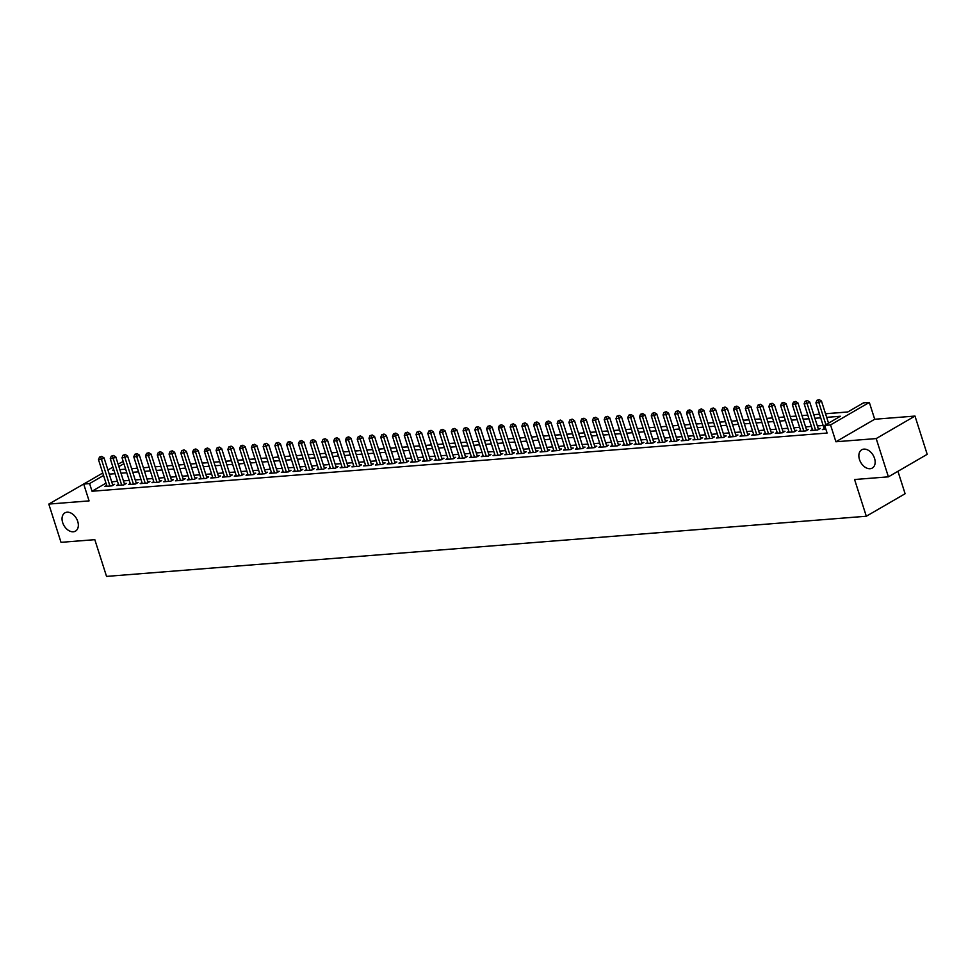 <?xml version="1.0" encoding="UTF-8"?>
<svg xmlns="http://www.w3.org/2000/svg" width="976" height="976" viewBox="0 0 976 976"><rect width="100%" height="100%" fill="white"/><g stroke="black" fill="none" stroke-linecap="round" stroke-linejoin="round"><path stroke-width="1.46" d="M859.478 459.513A10.553 7.161 59.9 0 1 861.71 449.79A10.553 7.161 59.9 0 1 874.533 458.317A10.553 7.161 59.9 0 1 872.312 468.053A10.553 7.161 59.9 0 1 859.478 459.513M62.671 522.599A10.553 7.161 59.9 0 1 64.892 512.864A10.553 7.161 59.9 0 1 77.726 521.404A10.553 7.161 59.9 0 1 75.494 531.127A10.553 7.161 59.9 0 1 62.671 522.599M825.525 413.763L847.729 412.006L863.455 402.881L869.335 402.417L830.539 424.926L824.659 425.402L840.385 416.264L826.672 417.35M874.703 419.253L835.907 441.762L876.192 438.578L888.404 476.837L927.2 454.328L914.988 416.069L874.703 419.253L869.335 402.417M897.944 471.298L905.106 493.734L866.31 516.243L106.543 576.401L94.818 539.667L61.012 542.339L48.8 504.08L89.084 500.895L83.704 484.059L102.761 473.006M88.06 481.522L48.8 504.08M118.096 464.1L123.196 461.489M847.802 411.97L825.513 413.726M819.547 414.202L813.752 414.666L819.559 414.239M807.786 415.142L801.991 415.593M790.243 416.557L796.038 416.105L790.231 416.52M784.265 416.996L778.47 417.46L784.277 417.033M772.504 417.923L766.709 418.387L772.516 417.96M754.96 419.351L760.755 418.899L754.948 419.314M743.2 420.29L748.982 419.826L743.187 420.253M737.222 420.717L731.427 421.181L737.222 420.754M725.461 421.656L719.666 422.108L725.461 421.693M707.917 423.084L713.7 422.62L707.905 423.047M696.156 424.011L701.939 423.547L696.144 423.974M690.166 424.45L684.383 424.902M678.405 425.377L672.623 425.841L678.418 425.414M660.874 426.805L666.657 426.341L660.862 426.768M654.884 427.244L649.101 427.695M643.123 428.171L637.34 428.635L643.135 428.208M631.362 429.098L625.579 429.562M619.601 430.038L613.819 430.489M607.841 430.965L602.058 431.416M596.08 431.892L590.297 432.356L596.092 431.929M578.548 433.32L584.331 432.856L578.536 433.283M566.788 434.247L572.57 433.795L566.775 434.21M560.797 434.686L555.015 435.15L560.81 434.723M549.037 435.613L543.254 436.077L549.049 435.65M531.493 437.041L537.288 436.589L531.493 437.004M519.732 437.98L525.527 437.516L519.732 437.943M513.754 438.407L507.971 438.871L513.766 438.444M501.993 439.346L496.198 439.798M484.45 440.774L490.245 440.31L484.438 440.737M472.689 441.701L478.484 441.237L472.677 441.664M466.711 442.14L460.916 442.592L466.723 442.177M454.95 443.067L449.155 443.531M443.189 443.995L437.394 444.458M431.429 444.934L425.634 445.385M419.668 445.861L413.873 446.325L419.68 445.898M407.907 446.788L402.112 447.252M390.363 448.216L396.158 447.764L390.351 448.179M384.385 448.655L378.59 449.119M372.625 449.582L366.83 450.046L372.637 449.619M355.081 451.01L360.876 450.546L355.069 450.973M343.32 451.937L349.115 451.485L343.308 451.9M337.342 452.376L331.547 452.84L337.354 452.413M325.581 453.315L319.786 453.767M308.038 454.731L313.833 454.279L308.026 454.694M296.277 455.67L302.072 455.206L296.265 455.633M290.299 456.097L284.504 456.561L290.311 456.134M278.538 457.036L272.743 457.488L278.55 457.073M266.777 457.964L260.982 458.427M249.234 459.391L255.029 458.927L249.222 459.354M243.256 459.83L237.461 460.282L243.268 459.867M231.495 460.757L225.7 461.221M213.951 462.185L219.746 461.721L213.939 462.148M207.973 462.624L202.178 463.075M196.213 463.551L190.418 464.015L196.213 463.588M184.452 464.478L178.657 464.942M166.908 465.906L172.691 465.454L166.896 465.869M160.918 466.345L155.135 466.809L160.93 466.382M149.157 467.272L143.374 467.736M137.396 468.212L131.614 468.663M876.192 438.578L914.988 416.069M824.134 428.586L822.353 429.611L825.916 429.33M812.374 429.513L810.592 430.55L817.644 429.989L820.267 428.464L818.205 428.635M800.613 430.44L798.832 431.477L805.883 430.916L808.506 429.403L806.444 429.562M788.852 431.38L787.071 432.405L794.122 431.856L796.745 430.331L794.684 430.489M777.091 432.307L775.31 433.344L782.362 432.783L784.985 431.258L782.923 431.429M765.33 433.234L763.549 434.271L770.601 433.71L773.224 432.185L771.162 432.356M753.57 434.174L751.788 435.198L758.84 434.637L761.463 433.124L759.401 433.283M741.809 435.101L740.028 436.138L747.079 435.577L749.702 434.052L747.64 434.21M730.048 436.028L728.267 437.065L735.318 436.504L737.941 434.979L735.88 435.15M718.287 436.967L716.506 437.992L723.558 437.431L726.181 435.918L724.119 436.077M706.526 437.895L704.745 438.932L711.797 438.37L714.42 436.845L712.358 437.004M694.766 438.822L692.984 439.859L700.036 439.298L702.659 437.773L700.597 437.943M683.005 439.749L681.224 440.786L688.275 440.225L690.898 438.712L688.836 438.871M671.244 440.688L669.463 441.713L676.514 441.164L679.137 439.639L677.076 439.798M659.471 441.616L657.702 442.653L664.754 442.091L667.377 440.566L665.315 440.737M647.71 442.543L645.941 443.58L652.993 443.019L655.616 441.506L653.554 441.664M635.949 443.482L634.18 444.507L641.232 443.958L643.855 442.433L641.793 442.592M624.189 444.409L622.407 445.446L629.471 444.885L632.094 443.36L630.032 443.531M612.428 445.337L610.647 446.374L617.71 445.812L620.333 444.3L618.272 444.458M600.667 446.276L598.886 447.301L605.95 446.752L608.573 445.227L606.511 445.385M588.906 447.203L587.125 448.24L594.189 447.679L596.812 446.154L594.75 446.325M577.145 448.13L575.364 449.167L582.428 448.606L585.051 447.093L582.989 447.252M565.385 449.07L563.603 450.095L570.667 449.546L573.29 448.021L571.228 448.179M553.624 449.997L551.843 451.034L558.906 450.473L561.529 448.948L559.468 449.119M541.863 450.924L540.082 451.961L547.146 451.4L549.769 449.875L547.707 450.046M530.102 451.864L528.321 452.888L535.385 452.339L538.008 450.814L535.946 450.973M518.341 452.791L516.56 453.828L523.624 453.267L526.247 451.742L524.185 451.9M506.581 453.718L504.799 454.755L511.863 454.194L514.486 452.669L512.424 452.84M494.82 454.657L493.039 455.682L500.102 455.121L502.725 453.608L500.664 453.767M483.059 455.585L481.278 456.622L488.342 456.06L490.965 454.535L488.903 454.694M471.298 456.512L469.517 457.549L476.581 456.988L479.192 455.463L477.142 455.633M459.537 457.451L457.756 458.476L464.82 457.915L467.431 456.402L465.381 456.561M447.777 458.378L445.995 459.415L453.059 458.854L455.67 457.329L453.62 457.488M436.016 459.306L434.235 460.343L441.298 459.781L443.909 458.256L441.86 458.427M424.255 460.233L422.474 461.27L429.538 460.709L432.148 459.196L430.099 459.354M412.494 461.172L410.713 462.197L417.777 461.648L420.388 460.123L418.338 460.282M400.733 462.099L398.952 463.136L406.004 462.575L408.627 461.05L406.577 461.221M388.973 463.027L387.191 464.064L394.243 463.502L396.866 461.99L394.816 462.148M377.212 463.966L375.431 464.991L382.482 464.442L385.105 462.917L383.056 463.075M365.451 464.893L363.67 465.93L370.721 465.369L373.344 463.844L371.295 464.015M353.69 465.82L351.909 466.857L358.961 466.296L361.584 464.783L359.534 464.942M341.929 466.76L340.148 467.785L347.2 467.236L349.823 465.711L347.773 465.869M330.169 467.687L328.387 468.724L335.439 468.163L338.062 466.638L336.012 466.809M318.408 468.614L316.627 469.651L323.678 469.09L326.301 467.577L324.239 467.736M306.647 469.554L304.866 470.578L311.917 470.029L314.54 468.504L312.479 468.663M294.886 470.481L293.105 471.518L300.157 470.957L302.78 469.432L300.718 469.602M283.125 471.408L281.344 472.445L288.396 471.884L291.019 470.359L288.957 470.53M271.365 472.347L269.583 473.372L276.635 472.811L279.258 471.298L277.196 471.457M259.604 473.275L257.823 474.312L264.874 473.75L267.497 472.225L265.435 472.384M247.843 474.202L246.062 475.239L253.113 474.678L255.736 473.153L253.675 473.323M236.082 475.141L234.301 476.166L241.353 475.605L243.976 474.092L241.914 474.251M224.321 476.068L222.54 477.105L229.592 476.544L232.215 475.019L230.153 475.178M212.561 476.996L210.779 478.033L217.831 477.471L220.454 475.946L218.392 476.117M200.8 477.923L199.019 478.96L206.07 478.399L208.693 476.886L206.631 477.044M189.039 478.862L187.258 479.887L194.309 479.338L196.932 477.813L194.871 477.972M177.278 479.789L175.497 480.826L182.549 480.265L185.172 478.74L183.11 478.911M165.517 480.717L163.736 481.754L170.788 481.192L173.411 479.68L171.349 479.838M153.757 481.656L151.975 482.681L159.027 482.132L161.65 480.607L159.588 480.765M141.996 482.583L140.215 483.62L147.266 483.059L149.889 481.534L147.827 481.705M130.223 483.51L128.454 484.547L135.505 483.986L138.128 482.473L136.067 482.632M118.462 484.45L116.693 485.475L123.745 484.926L126.368 483.401L124.306 483.559M105.994 483.144L92.037 491.245L827.099 433.051L824.659 425.402M823.146 425.475L817.351 425.939M811.385 426.414L805.59 426.866M799.625 427.342L793.83 427.805M787.864 428.269L782.069 428.732M776.103 429.208L770.308 429.66M764.342 430.135L758.547 430.599M752.581 431.063L746.786 431.526M740.821 432.002L735.026 432.453M729.048 432.929L723.265 433.393M717.287 433.856L711.504 434.32M705.526 434.796L699.743 435.247M693.765 435.723L687.982 436.174M682.004 436.65L676.222 437.114M670.244 437.59L664.461 438.041M658.483 438.517L652.7 438.968M646.722 439.444L640.939 439.908M634.961 440.383L629.178 440.835M623.2 441.311L617.418 441.762M611.44 442.238L605.657 442.701M599.679 443.165L593.896 443.629M587.918 444.104L582.135 444.556M576.157 445.032L570.374 445.495M564.396 445.959L558.614 446.422M552.636 446.898L546.853 447.35M540.875 447.825L535.092 448.289M529.114 448.753L523.319 449.216M517.353 449.692L511.558 450.143M505.592 450.619L499.797 451.083M493.832 451.546L488.037 452.01M482.071 452.486L476.276 452.937M470.31 453.413L464.515 453.877M458.549 454.34L452.754 454.804M446.788 455.28L440.993 455.731M435.028 456.207L429.233 456.658M423.267 457.134L417.472 457.598M411.506 458.073L405.711 458.525M399.745 459.001L393.95 459.452M387.984 459.928L382.189 460.391M376.224 460.855L370.429 461.319M364.463 461.794L358.668 462.246M352.702 462.722L346.907 463.185M340.941 463.649L335.146 464.112M329.18 464.588L323.385 465.04M317.42 465.515L311.625 465.979M305.659 466.443L299.864 466.906M293.898 467.382L288.103 467.833M282.137 468.309L276.342 468.773M270.376 469.236L264.581 469.7M258.616 470.176L252.821 470.627M246.855 471.103L241.06 471.567M235.094 472.03L229.299 472.494M223.333 472.97L217.538 473.421M211.572 473.897L205.777 474.348M199.799 474.824L194.017 475.288M188.039 475.763L182.256 476.215M176.278 476.691L170.495 477.142M164.517 477.618L158.734 478.081M152.756 478.557L146.973 479.009M140.995 479.484L135.213 479.936M129.235 480.412L123.452 480.875M117.474 481.339L111.691 481.802M106.701 485.377L104.932 486.414L111.984 485.853L114.607 484.328L112.545 484.499M835.907 441.762L830.539 424.926M92.037 491.245L89.585 483.584L83.704 484.059M888.404 476.837L854.586 479.521L866.31 516.243M113.728 469.578L112.655 470.2L113.887 470.103M119.865 469.627L125.648 469.175M131.626 468.7L137.409 468.236M143.387 467.772L149.169 467.309M178.669 464.979L184.452 464.515M202.191 463.112L207.973 462.661M225.712 461.258L231.507 460.794M260.995 458.464L266.79 458M319.799 453.803L325.594 453.34M378.603 449.143L384.398 448.692M402.124 447.289L407.919 446.825M425.646 445.422L431.441 444.971M437.407 444.495L443.202 444.031M449.167 443.568L454.962 443.104M496.211 439.834L502.006 439.383M602.07 431.453L607.853 431.002M613.831 430.526L619.614 430.062M625.592 429.599L631.374 429.135M649.113 427.732L654.896 427.281M684.396 424.938L690.178 424.487M802.004 415.63L807.799 415.166M123.903 463.673L118.889 466.589M107.921 470.005L112.935 467.101M103.554 475.483L89.585 483.584M820.694 417.826L814.911 418.289M808.933 418.753L803.15 419.216M797.172 419.692L791.39 420.144M785.412 420.619L779.629 421.083M773.651 421.547L767.868 422.01M761.89 422.486L756.107 422.937M750.129 423.413L744.346 423.877M738.368 424.34L732.586 424.804M726.608 425.28L720.825 425.731M714.847 426.207L709.064 426.671M703.086 427.134L697.303 427.598M691.325 428.074L685.542 428.525M679.564 429.001L673.782 429.464M667.804 429.928L662.021 430.392M656.043 430.867L650.26 431.319M644.282 431.795L638.499 432.258M632.521 432.722L626.738 433.185M620.76 433.661L614.965 434.113M609 434.588L603.205 435.04M597.239 435.516L591.444 435.979M585.478 436.455L579.683 436.906M573.717 437.382L567.922 437.834M561.956 438.309L556.161 438.773M550.196 439.237L544.401 439.7M538.435 440.176L532.64 440.627M526.674 441.103L520.879 441.567M514.913 442.03L509.118 442.494M503.152 442.97L497.357 443.421M491.392 443.897L485.597 444.361M479.631 444.824L473.836 445.288M467.87 445.764L462.075 446.215M456.109 446.691L450.314 447.154M444.348 447.618L438.553 448.082M432.588 448.557L426.793 449.009M420.827 449.485L415.032 449.948M409.066 450.412L403.271 450.875M397.305 451.351L391.51 451.803M385.544 452.278L379.749 452.73M373.784 453.206L367.989 453.669M362.023 454.145L356.228 454.596M350.262 455.072L344.467 455.524M338.501 455.999L332.706 456.463M326.74 456.927L320.945 457.39M314.98 457.866L309.185 458.317M303.219 458.793L297.424 459.257M291.446 459.72L285.663 460.184M279.685 460.66L273.902 461.111M267.924 461.587L262.141 462.051M256.163 462.514L250.381 462.978M244.403 463.454L238.62 463.905M232.642 464.381L226.859 464.844M220.881 465.308L215.098 465.772M209.12 466.247L203.337 466.699M197.359 467.175L191.577 467.638M185.599 468.102L179.816 468.565M173.838 469.041L168.055 469.493M162.077 469.968L156.294 470.432M150.316 470.896L144.533 471.359M138.555 471.835L132.773 472.286M126.795 472.762L121.012 473.214M115.034 473.689L109.251 474.153M112.826 485.365L104.042 457.866L101.431 459.379L109.922 486.011M100.699 457.012L101.748 456.402L99.515 457.097L100.699 457.012L101.431 459.379L98.491 459.623L106.982 486.243M104.042 457.866L101.748 456.402M99.515 457.097L98.491 459.623M124.586 484.438L115.802 456.927L113.192 458.452L121.683 485.084M112.46 456.073L113.509 455.463L111.276 456.17L112.46 456.073L113.192 458.452L110.251 458.683L118.743 485.316M115.802 456.927L113.509 455.463M111.276 456.17L110.251 458.683M136.347 483.498L127.575 455.999L124.952 457.524L133.444 484.157M124.22 455.145L125.27 454.535L123.037 455.243L124.22 455.145L124.952 457.524L122.012 457.756L130.503 484.389M127.575 455.999L125.27 454.535M123.037 455.243L122.012 457.756M148.108 482.571L139.336 455.072L136.713 456.585L145.204 483.218M135.981 454.218L137.03 453.608L134.798 454.304L135.981 454.218L136.713 456.585L133.773 456.829L142.264 483.449M139.336 455.072L137.03 453.608M134.798 454.304L133.773 456.829M159.869 481.644L151.097 454.133L148.474 455.658L156.965 482.29M147.742 453.279L148.791 452.681L146.559 453.376L147.742 453.279L148.474 455.658L145.534 455.89L154.025 482.522M151.097 454.133L148.791 452.681M146.559 453.376L145.534 455.89M171.63 480.704L162.858 453.206L160.235 454.731L168.726 481.363M159.503 452.352L160.552 451.742L158.319 452.449L159.503 452.352L160.235 454.731L157.295 454.962L165.786 481.595M162.858 453.206L160.552 451.742M158.319 452.449L157.295 454.962M183.39 479.777L174.619 452.278L171.996 453.803L180.487 480.424M171.264 451.424L172.313 450.814L170.08 451.51L171.264 451.424L171.996 453.803L169.055 454.035L177.547 480.656M174.619 452.278L172.313 450.814M170.08 451.51L169.055 454.035M195.151 478.85L186.379 451.351L183.756 452.864L192.248 479.497M183.024 450.485L184.074 449.887L181.841 450.583L183.024 450.485L183.756 452.864L180.816 453.096L189.307 479.728M186.379 451.351L184.074 449.887M181.841 450.583L180.816 453.096M206.912 477.911L198.14 450.412L195.517 451.937L204.008 478.569M194.785 449.558L195.834 448.948L193.602 449.655L194.785 449.558L195.517 451.937L192.577 452.169L201.068 478.801M198.14 450.412L195.834 448.948M193.602 449.655L192.577 452.169M218.673 476.983L209.901 449.485L207.278 451.01L215.769 477.63M206.546 448.631L207.595 448.021L205.375 448.716L206.546 448.631L207.278 451.01L204.338 451.241L212.829 477.874M209.901 449.485L207.595 448.021M205.375 448.716L204.338 451.241M230.434 476.056L221.662 448.557L219.039 450.07L227.53 476.703M218.307 447.703L219.356 447.093L217.136 447.789L218.307 447.703L219.039 450.07L216.099 450.302L224.59 476.935M221.662 448.557L219.356 447.093M217.136 447.789L216.099 450.302M242.194 475.117L233.423 447.618L230.8 449.143L239.291 475.776M230.068 446.764L231.117 446.154L228.896 446.862L230.068 446.764L230.8 449.143L227.859 449.375L236.351 476.007M233.423 447.618L231.117 446.154M228.896 446.862L227.859 449.375M253.955 474.19L245.183 446.691L242.56 448.216L251.052 474.836M241.828 445.837L242.878 445.227L240.657 445.922L241.828 445.837L242.56 448.216L239.62 448.448L248.111 475.08M245.183 446.691L242.878 445.227M240.657 445.922L239.62 448.448M265.716 473.262L256.944 445.764L254.321 447.276L262.825 473.909M253.589 444.91L254.638 444.3L252.418 444.995L253.589 444.91L254.321 447.276L251.381 447.508L259.884 474.141M256.944 445.764L254.638 444.3M252.418 444.995L251.381 447.508M277.477 472.323L268.705 444.824L266.082 446.349L274.585 472.982M265.35 443.97L266.399 443.36L264.179 444.068L265.35 443.97L266.082 446.349L263.142 446.581L271.645 473.214M268.705 444.824L266.399 443.36M264.179 444.068L263.142 446.581M289.238 471.396L280.466 443.897L277.843 445.422L286.346 472.055M277.111 443.043L278.16 442.433L275.94 443.141L277.111 443.043L277.843 445.422L274.903 445.654L283.406 472.286M280.466 443.897L278.16 442.433M275.94 443.141L274.903 445.654M300.998 470.469L292.227 442.97L289.604 444.483L298.107 471.115M288.872 442.116L289.921 441.506L287.7 442.201L288.872 442.116L289.604 444.483L286.663 444.714L295.167 471.347M292.227 442.97L289.921 441.506M287.7 442.201L286.663 444.714M312.759 469.541L303.987 442.03L301.364 443.555L309.868 470.188M300.632 441.176L301.682 440.566L299.461 441.274L300.632 441.176L301.364 443.555L298.424 443.787L306.928 470.42M303.987 442.03L301.682 440.566M299.461 441.274L298.424 443.787M324.52 468.602L315.748 441.103L313.125 442.628L321.629 469.261M312.393 440.249L313.442 439.639L311.222 440.347L312.393 440.249L313.125 442.628L310.185 442.86L318.688 469.493M315.748 441.103L313.442 439.639M311.222 440.347L310.185 442.86M336.281 467.675L327.509 440.176L324.886 441.689L333.389 468.321M324.154 439.322L325.203 438.712L322.983 439.407L324.154 439.322L324.886 441.689L321.946 441.921L330.449 468.553M327.509 440.176L325.203 438.712M322.983 439.407L321.946 441.921M348.042 466.748L339.27 439.237L336.647 440.762L345.15 467.394M335.915 438.383L336.964 437.773L334.744 438.48L335.915 438.383L336.647 440.762L333.707 440.993L342.21 467.626M339.27 439.237L336.964 437.773M334.744 438.48L333.707 440.993M359.802 465.808L351.031 438.309L348.408 439.834L356.911 466.467M347.676 437.455L348.725 436.845L346.504 437.553L347.676 437.455L348.408 439.834L345.467 440.066L353.971 466.699M351.031 438.309L348.725 436.845M346.504 437.553L345.467 440.066M371.563 464.881L362.791 437.382L360.168 438.895L368.672 465.528M359.436 436.528L360.486 435.918L358.265 436.614L359.436 436.528L360.168 438.895L357.228 439.139L365.732 465.759M362.791 437.382L360.486 435.918M358.265 436.614L357.228 439.139M383.324 463.954L374.552 436.443L371.929 437.968L380.433 464.6M371.197 435.589L372.246 434.991L370.026 435.686L371.197 435.589L371.929 437.968L368.989 438.2L377.492 464.832M374.552 436.443L372.246 434.991M370.026 435.686L368.989 438.2M395.085 463.014L386.313 435.516L383.69 437.041L392.193 463.673M382.958 434.662L384.007 434.052L381.787 434.759L382.958 434.662L383.69 437.041L380.75 437.272L389.253 463.905M386.313 435.516L384.007 434.052M381.787 434.759L380.75 437.272M406.846 462.087L398.074 434.588L395.451 436.113L403.954 462.734M394.719 433.734L395.768 433.124L393.548 433.82L394.719 433.734L395.451 436.113L392.511 436.345L401.014 462.966M398.074 434.588L395.768 433.124M393.548 433.82L392.511 436.345M418.606 461.16L409.835 433.661L407.212 435.174L415.715 461.807M406.48 432.795L407.529 432.197L405.308 432.893L406.48 432.795L407.212 435.174L404.271 435.406L412.775 462.038M409.835 433.661L407.529 432.197M405.308 432.893L404.271 435.406M430.367 460.221L421.595 432.722L418.972 434.247L427.476 460.879M418.24 431.868L419.29 431.258L417.069 431.965L418.24 431.868L418.972 434.247L416.032 434.479L424.536 461.111M421.595 432.722L419.29 431.258M417.069 431.965L416.032 434.479M442.128 459.293L433.356 431.795L430.733 433.32L439.237 459.94M430.001 430.941L431.05 430.331L428.83 431.026L430.001 430.941L430.733 433.32L427.793 433.551L436.296 460.172M433.356 431.795L431.05 430.331M428.83 431.026L427.793 433.551M453.901 458.366L445.117 430.867L442.494 432.38L450.997 459.013M441.762 430.001L442.811 429.403L440.591 430.099L441.762 430.001L442.494 432.38L439.554 432.612L448.057 459.245M445.117 430.867L442.811 429.403M440.591 430.099L439.554 432.612M465.662 457.427L456.878 429.928L454.255 431.453L462.758 458.086M453.523 429.074L454.572 428.464L452.352 429.172L453.523 429.074L454.255 431.453L451.315 431.685L459.818 458.317M456.878 429.928L454.572 428.464M452.352 429.172L451.315 431.685M477.423 456.5L468.639 429.001L466.016 430.526L474.519 457.146M465.284 428.147L466.333 427.537L464.112 428.232L465.284 428.147L466.016 430.526L463.075 430.758L471.579 457.39M468.639 429.001L466.333 427.537M464.112 428.232L463.075 430.758M489.183 455.572L480.399 428.074L477.776 429.586L486.28 456.219M477.044 427.22L478.094 426.61L475.873 427.305L477.044 427.22L477.776 429.586L474.836 429.818L483.34 456.451M480.399 428.074L478.094 426.61M475.873 427.305L474.836 429.818M500.944 454.633L492.16 427.134L489.537 428.659L498.041 455.292M488.805 426.28L489.854 425.67L487.634 426.378L488.805 426.28L489.537 428.659L486.597 428.891L495.1 455.524M492.16 427.134L489.854 425.67M487.634 426.378L486.597 428.891M512.705 453.706L503.921 426.207L501.298 427.732L509.801 454.352M500.566 425.353L501.615 424.743L499.395 425.451L500.566 425.353L501.298 427.732L498.358 427.964L506.861 454.596M503.921 426.207L501.615 424.743M499.395 425.451L498.358 427.964M524.466 452.779L515.682 425.28L513.059 426.793L521.562 453.425M512.327 424.426L513.376 423.816L511.156 424.511L512.327 424.426L513.059 426.793L510.119 427.024L518.622 453.657M515.682 425.28L513.376 423.816M511.156 424.511L510.119 427.024M536.227 451.839L527.443 424.34L524.82 425.865L533.323 452.498M524.1 423.486L525.137 422.876L522.916 423.584L524.1 423.486L524.82 425.865L521.879 426.097L530.383 452.73M527.443 424.34L525.137 422.876M522.916 423.584L521.879 426.097M547.987 450.912L539.203 423.413L536.58 424.938L545.084 451.571M535.861 422.559L536.898 421.949L534.677 422.657L535.861 422.559L536.58 424.938L533.64 425.17L542.144 451.803M539.203 423.413L536.898 421.949M534.677 422.657L533.64 425.17M559.748 449.985L550.964 422.486L548.341 423.999L556.845 450.631M547.621 421.632L548.658 421.022L546.438 421.717L547.621 421.632L548.341 423.999L545.401 424.231L553.904 450.863M550.964 422.486L548.658 421.022M546.438 421.717L545.401 424.231M571.509 449.058L562.725 421.547L560.102 423.072L568.605 449.704M559.382 420.693L560.431 420.083L558.199 420.79L559.382 420.693L560.102 423.072L557.162 423.303L565.665 449.936M562.725 421.547L560.431 420.083M558.199 420.79L557.162 423.303M583.27 448.118L574.486 420.619L571.863 422.144L580.366 448.777M571.143 419.765L572.192 419.155L569.96 419.863L571.143 419.765L571.863 422.144L568.923 422.376L577.426 449.009M574.486 420.619L572.192 419.155M569.96 419.863L568.923 422.376M595.031 447.191L586.247 419.692L583.624 421.205L592.127 447.838M582.904 418.838L583.953 418.228L581.72 418.924L582.904 418.838L583.624 421.205L580.683 421.449L589.187 448.069M586.247 419.692L583.953 418.228M581.72 418.924L580.683 421.449M606.791 446.264L598.007 418.753L595.397 420.278L603.888 446.91M594.665 417.899L595.714 417.289L593.481 417.996L594.665 417.899L595.397 420.278L592.456 420.51L600.948 447.142M598.007 418.753L595.714 417.289M593.481 417.996L592.456 420.51M618.552 445.324L609.768 417.826L607.157 419.351L615.649 445.983M606.425 416.972L607.475 416.362L605.242 417.069L606.425 416.972L607.157 419.351L604.217 419.582L612.708 446.215M609.768 417.826L607.475 416.362M605.242 417.069L604.217 419.582M630.313 444.397L621.529 416.898L618.918 418.411L627.409 445.044M618.186 416.044L619.235 415.434L617.003 416.13L618.186 416.044L618.918 418.411L615.978 418.655L624.469 445.276M621.529 416.898L619.235 415.434M617.003 416.13L615.978 418.655M642.074 443.47L633.29 415.959L630.679 417.484L639.17 444.117M629.947 415.105L630.996 414.507L628.764 415.203L629.947 415.105L630.679 417.484L627.739 417.716L636.23 444.348M633.29 415.959L630.996 414.507M628.764 415.203L627.739 417.716M653.835 442.531L645.051 415.032L642.44 416.557L650.931 443.189M641.708 414.178L642.757 413.568L640.524 414.275L641.708 414.178L642.44 416.557L639.5 416.789L647.991 443.421M645.051 415.032L642.757 413.568M640.524 414.275L639.5 416.789M665.595 441.603L656.824 414.105L654.201 415.63L662.692 442.25M653.469 413.251L654.518 412.641L652.285 413.336L653.469 413.251L654.201 415.63L651.26 415.861L659.752 442.482M656.824 414.105L654.518 412.641M652.285 413.336L651.26 415.861M677.356 440.676L668.584 413.177L665.961 414.69L674.453 441.323M665.229 412.311L666.279 411.713L664.046 412.409L665.229 412.311L665.961 414.69L663.021 414.922L671.512 441.555M668.584 413.177L666.279 411.713M664.046 412.409L663.021 414.922M689.117 439.737L680.345 412.238L677.722 413.763L686.213 440.396M676.99 411.384L678.039 410.774L675.807 411.482L676.99 411.384L677.722 413.763L674.782 413.995L683.273 440.627M680.345 412.238L678.039 410.774M675.807 411.482L674.782 413.995M700.878 438.81L692.106 411.311L689.483 412.836L697.974 439.456M688.751 410.457L689.8 409.847L687.568 410.542L688.751 410.457L689.483 412.836L686.543 413.068L695.034 439.688M692.106 411.311L689.8 409.847M687.568 410.542L686.543 413.068M712.639 437.882L703.867 410.384L701.244 411.896L709.735 438.529M700.512 409.517L701.561 408.92L699.328 409.615L700.512 409.517L701.244 411.896L698.304 412.128L706.795 438.761M703.867 410.384L701.561 408.92M699.328 409.615L698.304 412.128M724.399 436.943L715.628 409.444L713.005 410.969L721.496 437.602M712.273 408.59L713.322 407.98L711.089 408.688L712.273 408.59L713.005 410.969L710.064 411.201L718.556 437.834M715.628 409.444L713.322 407.98M711.089 408.688L710.064 411.201M736.16 436.016L727.388 408.517L724.765 410.042L733.257 436.662M724.033 407.663L725.083 407.053L722.85 407.748L724.033 407.663L724.765 410.042L721.825 410.274L730.316 436.906M727.388 408.517L725.083 407.053M722.85 407.748L721.825 410.274M747.921 435.089L739.149 407.59L736.526 409.103L745.017 435.735M735.794 406.736L736.843 406.126L734.611 406.821L735.794 406.736L736.526 409.103L733.586 409.334L742.077 435.967M739.149 407.59L736.843 406.126M734.611 406.821L733.586 409.334M759.682 434.149L750.91 406.65L748.287 408.175L756.778 434.808M747.555 405.796L748.604 405.186L746.384 405.894L747.555 405.796L748.287 408.175L745.347 408.407L753.838 435.04M750.91 406.65L748.604 405.186M746.384 405.894L745.347 408.407M771.443 433.222L762.671 405.723L760.048 407.248L768.539 433.881M759.316 404.869L760.365 404.259L758.145 404.967L759.316 404.869L760.048 407.248L757.108 407.48L765.599 434.113M762.671 405.723L760.365 404.259M758.145 404.967L757.108 407.48M783.203 432.295L774.432 404.796L771.809 406.309L780.3 432.941M771.077 403.942L772.126 403.332L769.905 404.027L771.077 403.942L771.809 406.309L768.868 406.541L777.36 433.173M774.432 404.796L772.126 403.332M769.905 404.027L768.868 406.541M794.964 431.368L786.192 403.857L783.569 405.382L792.073 432.014M782.837 403.003L783.887 402.393L781.666 403.1L782.837 403.003L783.569 405.382L780.629 405.613L789.133 432.246M786.192 403.857L783.887 402.393M781.666 403.1L780.629 405.613M806.725 430.428L797.953 402.929L795.33 404.454L803.834 431.087M794.598 402.075L795.647 401.465L793.427 402.173L794.598 402.075L795.33 404.454L792.39 404.686L800.893 431.319M797.953 402.929L795.647 401.465M793.427 402.173L792.39 404.686M818.486 429.501L809.714 402.002L807.091 403.515L815.594 430.148M806.359 401.148L807.408 400.538L805.188 401.234L806.359 401.148L807.091 403.515L804.151 403.747L812.654 430.379M809.714 402.002L807.408 400.538M805.188 401.234L804.151 403.747M828.526 423.157L821.475 401.063L818.852 402.588L825.903 424.67M818.12 400.209L819.169 399.599L816.949 400.306L818.12 400.209L818.852 402.588L815.912 402.82L824.415 429.452M821.475 401.063L819.169 399.599M816.949 400.306L815.912 402.82"/></g></svg>
